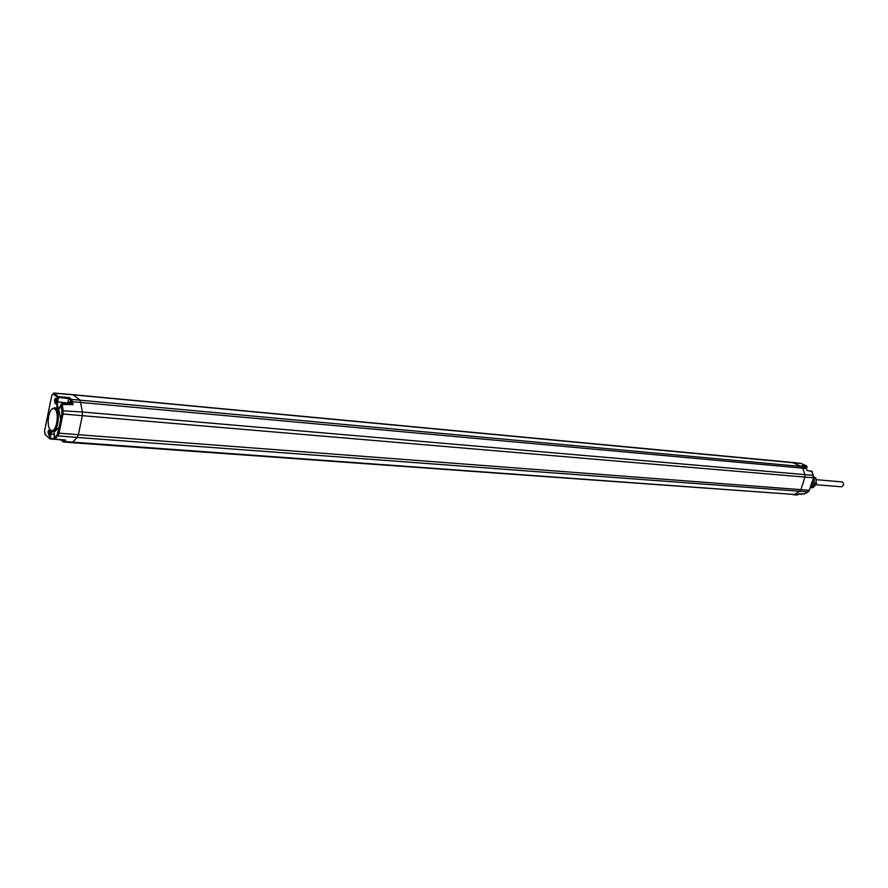 <?xml version="1.0" encoding="UTF-8"?>
<svg xmlns="http://www.w3.org/2000/svg" width="888" height="888" viewBox="0 0 888 888"><rect width="100%" height="100%" fill="white"/><g stroke="black" fill="none" stroke-linecap="round" stroke-linejoin="round"><path stroke-width="1.33" d="M50.261 429.681L52.237 431.357L54.845 431.601L59.141 427.195L60.75 419.358L58.686 409.19L56.754 408.003M60.75 419.358L61.916 413.675L61.405 404.184M52.514 431.401C57.875 432.512 60.806 411.832 55.766 408.391L54.201 407.825L51.948 409.157M54.401 400.133L55.766 398.19L56.499 401.831L55.267 403.785L54.401 400.133M47.974 431.668L49.295 429.77L50.028 433.444L48.851 435.342L47.974 431.668M54.379 437.185L54.146 431.546L54.201 438.062M71.817 404.273L73.016 404.662L72.583 401.731L71.495 402.031L70.663 400.088L68.709 398.534L67.643 403.94M61.916 413.675L62.993 413.997L63.126 410.423L62.216 404.073L61.594 404.129M56.999 408.036L56.643 401.764L57.542 397.336L68.709 398.546L69.331 397.613L71.584 399.4L801.32 466.5L792.251 462.448L72.927 394.661L80.009 400.1L82.451 412.01L804.917 474.625L802.697 468.143L801.32 466.5L805.039 466.888L806.393 468.498L72.583 401.731L71.584 399.4L70.663 400.088M44.999 434.41L49.917 438.927L44.999 434.41L44.544 431.113L51.77 395.593L53.258 393.884L57.542 397.336L58.464 396.647L57.698 402.075C57.198 405.683 57.665 407.814 59.119 408.491L59.607 408.402M60.295 439.627L49.917 438.927L51.16 434.01L50.105 433.699L51.204 430.813M50.105 433.699L49.217 438.073L54.279 438.739M54.335 437.34L55.034 439.005L64.735 439.96M65.168 440.093L54.867 439.094L54.146 438.217L57.021 435.076L57.898 435.864L54.656 438.894M813.575 476.767L815.739 477.844L813.464 477.533L814.24 479.198L813.752 484.904L810.156 487.889M812.886 479.376L812.032 485.47L810.167 487.856M812.009 481.762L810.633 486.069M806.959 466.577L806.415 468.32M811.91 471.395L807.092 470.54L806.393 468.498L807.003 470.285M806.737 466.011L801.143 463.481L806.704 466.011L802.364 465.678M807.048 466.644L806.704 466.011L806.937 466.677L803.962 466.389M809.323 490.165L807.969 491.996L804.217 493.917M808.036 491.996L804.572 493.928L794.316 494.461L799.533 491.475L800.909 489.665L804.928 477.089L804.917 474.625L813.286 475.413L813.297 477.766L804.928 477.089L82.329 415.684L78.355 434.698L809.29 490.276L811.832 482.65M815.739 477.844L816.449 484.182L812.997 487.679L810.955 487.645M813.797 477.677L816.017 478.277M814.529 482.206L814.673 483.494L816.616 483.649M814.074 478.11L814.174 478.998M814.673 483.494L814.496 484.027L816.449 484.182M811.21 487.534L812.997 487.679M814.496 484.027L813.863 484.659M50.561 429.97L51.537 430.491C56.599 432.278 59.663 412.421 54.834 409.091L53.38 408.569C48.474 408.269 46.054 426.728 50.561 429.97M56.111 403.041L55.489 400.455L56.432 399.067L55.766 398.19M49.65 434.587L49.051 431.979L49.961 430.636M816.017 484.748L841.358 486.779C843.878 485.747 844.199 484.138 842.335 481.951L816.35 479.675M62.027 410.722L82.451 412.01L82.329 415.684L62.993 413.997L59.052 433.178L78.355 434.698L77.145 437.451L808.147 491.885M73.016 404.662L61.117 404.373L58.686 409.19M72.083 404.184L61.938 403.629L60.972 405.095M56.643 401.764L67.788 403.03M51.537 430.491L52.237 431.357L51.16 434.01L54.601 434.288M57.021 435.076L59.141 427.195M57.975 432.856L59.052 433.178L57.898 435.864L77.145 437.451L72.772 442.169L794.316 494.461L71.784 442.657L72.772 442.169L64.358 441.491L65.69 440.048M71.495 402.031L71.806 404.173M68.187 403.973L70.241 401.221L71.029 404.129M69.331 397.613L58.464 396.647L53.78 393.029M53.258 393.884L54.168 393.184L73.304 394.827L801.176 463.492M45.321 434.865L44.522 431.091L51.759 395.571L53.813 393.04L72.927 394.661M64.158 440.004L63.492 440.726L64.358 441.491L63.392 441.98L71.784 442.657M60.784 439.671L62.238 440.914L63.492 440.726M813.341 475.591L811.843 471.217L807.092 470.54M802.097 465.545L806.504 468.531M69.308 404.04L70.518 401.931M813.33 477.655L811.965 471.306M60.395 439.804L50.005 438.905M62.837 441.725L62.216 441.092L62.793 441.725M62.238 440.914L60.528 439.649M799.688 493.739L796.869 494.96L793.128 494.749M60.917 405.239L59.496 408.524M54.49 407.825L56.821 408.014M70.496 401.92L71.007 404.129M807.037 466.677L806.471 468.453M810.977 485.325L809.401 490.232M802.297 465.634L805.072 466.888M800.699 463.358L792.251 462.448M809.39 490.265L808.102 491.952M798.112 494.672L796.869 494.96M799.655 493.795L804.384 493.972M53.38 408.569L54.201 407.825M56.077 403.074L55.267 403.785M49.95 430.58L49.295 429.77M49.628 434.632L48.851 435.342"/></g></svg>
